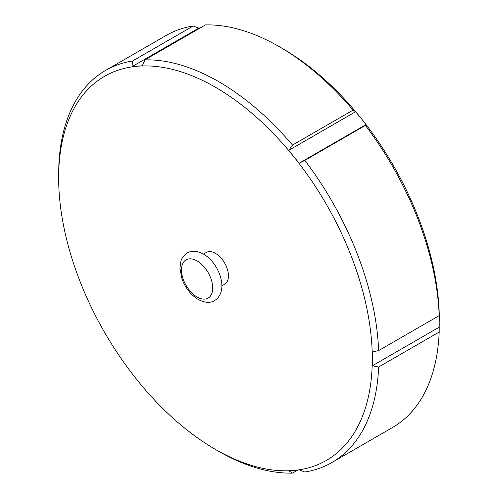 <?xml version="1.0" encoding="UTF-8"?>
<svg xmlns="http://www.w3.org/2000/svg" width="498" height="498" viewBox="0 0 498 498"><rect width="100%" height="100%" fill="white"/><g stroke="black" fill="none" stroke-linecap="round" stroke-linejoin="round"><path stroke-width="0.75" d="M221.847 285.871L224.648 284.252A18.351 10.595 -120 0 0 227.462 269.543A18.351 10.595 -120 0 0 215.472 253.37A18.351 10.595 -120 0 0 206.297 252.461L203.495 254.08M279.285 46.694A226.366 130.694 60 0 1 353.076 110.114L355.64 111.708L360.938 118.094A221.778 128.042 60 0 0 282.528 48.567L279.285 46.694A226.366 130.694 60 0 1 279.285 46.694A226.366 130.694 60 0 0 205.487 24.9L144.924 59.866L142.36 65.736L137.062 66.265A221.778 128.042 60 0 1 215.472 87.275A221.778 128.042 60 0 1 293.882 156.808A221.778 128.042 60 0 1 372.292 358.896L372.404 351.918L378.623 350.598L439.186 315.626L439.23 313.335L439.186 332.048A226.366 130.694 60 0 1 392.461 427.552L331.898 462.524A226.366 130.694 60 0 1 304.826 471.998L299.18 469.919L293.882 470.448A221.778 128.042 60 0 1 215.472 449.433A221.778 128.042 60 0 1 137.062 379.906A221.778 128.042 60 0 1 58.652 177.817A221.778 128.042 60 0 1 137.062 66.265L131.995 66.664L132.611 60.968L193.174 26.002L198.82 28.081L200.233 27.932M144.924 59.866A226.366 130.694 60 0 1 218.715 81.66A226.366 130.694 60 0 1 292.513 145.08L353.076 110.114M439.348 320.183A221.778 128.042 60 0 0 360.938 118.094L366.005 124.606L365.389 125.428A226.366 130.694 60 0 1 439.186 315.626M58.652 177.817L58.814 165.952A226.366 130.694 60 0 1 105.539 70.448L166.102 35.476A226.366 130.694 60 0 1 193.174 26.002M365.389 125.428L304.826 160.393A226.366 130.694 60 0 1 378.623 350.598M105.539 70.448A226.366 130.694 60 0 1 132.611 60.968M297.767 470.068L292.513 473.1A226.366 130.694 60 0 1 218.715 451.306L215.472 449.433M304.826 160.393L299.18 163.188L293.882 156.808L288.815 150.29L292.513 145.08M292.513 473.1L288.815 470.84L293.882 470.448A221.778 128.042 60 0 0 372.292 358.896L372.404 365.744L378.623 367.014A226.366 130.694 60 0 1 331.898 462.524M439.186 332.048L378.623 367.014M439.23 327.161L372.404 365.744M198.82 28.081L131.995 66.664M366.005 124.606L299.18 163.188M355.64 111.708L288.815 150.29M197.09 297.007A22.093 12.755 -120 0 0 212.708 287.987A22.093 12.755 -120 0 0 197.09 260.933A22.093 12.755 -120 0 0 181.465 269.953A22.093 12.755 -120 0 0 197.09 297.007M214.594 300.555C210.318 303.226 204.852 302.865 198.198 299.46C190.846 294.903 185.449 288.081 182 278.986L179.909 268.378L180.93 260.971C181.197 260.199 182.162 256.321 187.148 253.021C191.556 250.351 197.021 250.712 203.551 254.111C219.108 262.938 229.64 291.162 214.594 300.555"/></g></svg>
